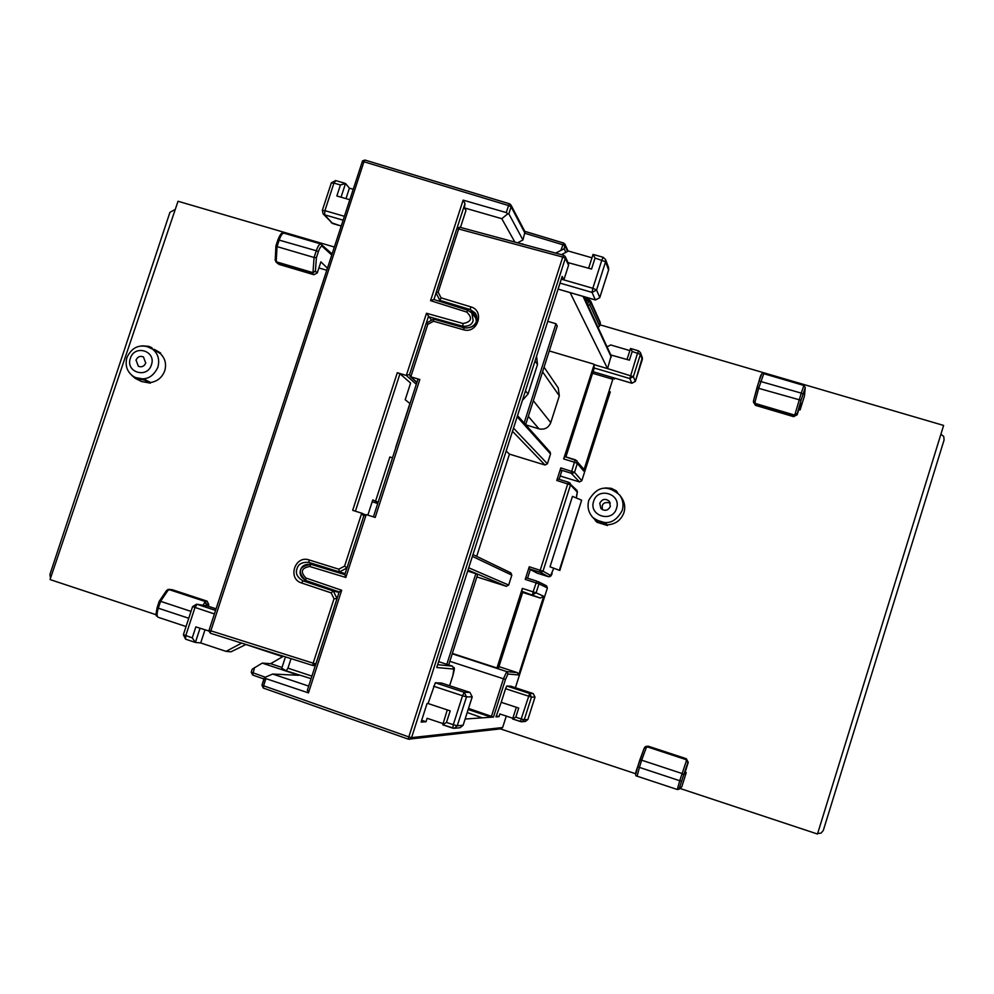 <?xml version="1.0" encoding="UTF-8"?>
<svg xmlns="http://www.w3.org/2000/svg" width="994" height="994" viewBox="0 0 994 994"><rect width="100%" height="100%" fill="white"/><g stroke="black" fill="none" stroke-linecap="round" stroke-linejoin="round"><path stroke-width="1.49" d="M610.912 488.688L605.383 487.917L611.186 488.302L616.193 490.738L610.912 488.688M154.319 349.403L160.593 352.957L146.18 346.123M151.896 347.701L148.665 346.31L141.968 345.825M339.476 571.935L308.823 562.38C302.164 561.933 298.225 564.045 296.995 568.742C295.218 573.277 297.194 577.303 302.909 580.819L333.313 590.995L337.028 598.574M346.943 567.972L339.488 571.935L345.117 573.588M514.631 241.666L501.784 218.692L507.748 213.859L506.281 212.579L463.129 200.142L430.564 300.66L433.831 299.505L467.764 310.227M567.611 251.407L565.101 245.853L562.703 244.723L525.068 233.341L511.09 206.777L508.829 213.797L522.943 239.964L525.018 231.801L510.953 205L511.09 206.777L508.543 205.559L509.512 203.795L510.953 205L509.512 203.795L365.034 160.071L363.941 161.761L362.176 161.749M433.831 299.505L467.826 310.227L471.864 313.048L467.826 310.227L466.782 312.091C472.746 318.043 471.516 321.857 463.092 323.522L426.488 313.272L431.607 320.23M471.864 313.048L473.132 320.59C472.075 324.665 468.596 326.554 462.732 326.256L428.389 316.626L426.289 323.137M433.682 319.111L464.422 327.871C471.168 328.206 475.144 326.044 476.35 321.36L474.97 312.812L470.324 309.581L439.833 300.337L441.013 301.766M265.299 677.212L251.221 672.18L252.19 669.211L262.217 663.11L298.846 675.299L272.667 674.044L264.752 677.448L265.92 678.629L308.463 692.893L341.688 590.262L305.916 577.999L305.705 580.434L339.178 591.927L305.717 580.446C300.797 577.365 299.119 573.849 300.648 569.897C301.729 565.81 305.158 563.946 310.923 564.331L344.794 574.607M160.593 352.957L160.369 353.628C165.19 358.362 166.632 364.115 164.706 370.899C162.134 377.484 157.45 381.348 150.641 382.491L150.417 383.162L141.533 381.522L135.234 378.354L144.192 380.006L144.018 379.112L135.035 377.509M607.421 525.515L597.009 522.285L595.195 520.446L595.257 519.775L605.831 522.906L607.421 525.515L605.781 523.043M595.244 519.937L592.846 517.501C605.16 526.099 614.938 523.776 622.207 510.531C623.822 504.977 622.989 499.833 619.734 495.099L621.498 497.485C624.729 502.355 625.537 507.437 623.921 512.705C621.051 520.16 615.621 524.198 607.632 524.832M680.095 788.466L817.49 834.028L943.617 425.432L599.978 324.802M156.145 614.739L50.048 579.564L178.025 201.26L334.22 246.984M245.916 644.51L282.656 656.686M500.355 728.875L635.787 773.779M318.888 267.945L326.628 270.219M800.083 409.95L800.791 403.179L797.163 414.771L793.597 416.648L755.49 405.366L753.514 400.768L754.955 402.247L758.658 388.331L801.065 400.284L805.264 387.511L804.444 396.047L800.083 409.95L798.791 409.565M685.127 772.276L686.233 772.649L681.797 786.788L678.989 789.261L683.698 774.811L682.008 773.506L641.664 760.186L639.403 767.393L637.701 766.722L635.899 773.754M563.573 255.259L459.663 227.204L563.648 255.234L565.226 256.564L568.481 263.584L568.568 265.249L565.325 258.266L562.741 257.061L563.648 255.234L565.226 256.564L565.325 258.266L411.566 737.647L409.516 739.337L408.385 738.554L408.807 736.914L411.566 737.647L502.629 727.533L506.294 716.09M515.401 687.724L547.396 587.988L546.501 585.814L538.052 581.577L538.984 583.826L536.101 592.846L532.56 594.698L533.095 591.84L536.101 592.846L543.706 596.263L540.276 598.053L522.633 592.436M502.629 727.533L501.088 728.788L408.447 739.201L263.398 688.084L408.422 739.188M527.566 578.197L530.349 569.487L528.895 568.705L529.255 566.779L542.997 571.202L550.676 575.489L553.633 568.518M552.142 573.165L551.968 573.65C551.459 575.886 550.278 576.893 548.415 576.694L537.145 573.128L548.415 576.694M614.69 378.142L614.367 379.136M560.181 476.002L579.514 481.941L581.788 480.748L610.304 391.847M305.916 577.999C300.113 571.873 301.356 568.034 309.656 566.481L345.825 577.464L344.843 574.619M417.965 379.161L373.409 516.88L417.965 379.161L419.816 379.522L375.198 517.439L366.202 514.606L363.816 515.836L347.018 567.934M409.516 374.701L410.808 376.813L427.768 324.392L426.202 323.174L409.516 374.701L426.202 323.174M427.768 324.392L433.521 321.236L463.303 329.71C477.592 334.406 485.296 310.625 470.696 306.823L441.087 297.865L438.192 292.186L436.043 292.82L456.78 228.782L459.663 227.204L458.656 228.98L456.78 228.782L436.13 292.721M436.043 292.82L437.161 295.106M476.958 231.863L522.024 244.015M523.428 244.387L522.384 243.778M426.277 323.212L428.439 322.044M561.287 279.152L563.871 279.898L562.157 276.419L436.751 667.521L453.823 669.074L452.469 666.191M448.679 664.949L477.654 574.47L475.853 573.7L446.815 664.34M467.665 571.103L475.853 573.7M543.706 596.263L518.644 674.976L517.464 672.665L498.963 666.626M529.255 566.779L525.217 579.403L526.025 577.713L536.76 581.117L533.095 591.84L522.347 588.423L521.825 591.281L522.869 591.728L498.479 668.142L496.963 667.98L522.347 588.423M525.64 424.699L557.249 326.02L555.944 323.733L524.136 423.022M522.397 400.408L528.038 394.046L525.478 390.828M525.764 424.836L538.996 428.849C544.575 429.955 548.489 427.88 550.763 422.624L533.331 400.706M536.574 356.225L537.493 364.525L528.038 394.046M544.066 367.184L558.218 387.908L559.324 395.861L550.763 422.624M565.884 456.905L594.027 368.687L594.139 364.649L607.57 368.625L570.146 292.646M594.139 364.649L563.66 458.942L574.408 462.222L575.514 459.849L583.155 468.472L583.615 470.982L612.813 379.273L592.573 373.259M612.813 379.273L611.832 377.298M568.568 265.249L563.871 279.898L592.834 288.285L601.892 259.993L603.184 257.297L605.557 259.496L605.594 261.745L595.058 258.042L591.542 269.039L568.021 262.615M595.058 258.042L593.045 254.452L588.634 268.243M561.548 254.675L568.332 251.022L591.964 257.806M607.061 346.856L610.651 344.943L629.861 350.596M472.2 696.856L466.509 696.881L462.545 695.75L464.21 692.296L466.509 696.881L457.265 725.782L454.171 728.291L452.717 728.117L453.301 724.701L457.265 725.782L463.129 725.26L472.187 696.906L469.926 692.396L441.597 683.064L435.322 682.779L428.066 703.528L427.047 703.541L421.108 722.079L426.041 721.731L427.134 718.302L442.914 723.557M496.304 715.779L499 716.674L499.858 713.965L512.842 718.252M535.008 697.105L533.194 693.551L510.692 686.183L506.791 686.009L529.64 693.489L521.204 718.935L524.248 719.793L521.8 721.768L525.466 721.408L527.876 719.47L535.008 697.105L533.182 693.551L529.64 693.489L531.467 697.092L505.561 688.705L501.224 702.311L518.706 708.063L515.811 717.159L512.606 718.973L516.333 707.293M505.561 688.705L506.791 686.009M501.224 702.311L495.944 716.885L499 716.674M421.68 720.277L426.041 721.731M428.066 703.528L450.183 710.859L446.48 722.427L442.74 724.788L447.288 709.89M593.542 367.78L629.798 378.54L637.564 353.081L638.558 350.845L640.409 352.572L640.447 354.361L632.172 351.491L630.519 348.509L627.015 359.505M632.172 351.491L629.401 360.176L610.825 354.97M563.66 458.942L564.778 456.569L575.476 459.849M517.526 415.616L550.167 452.158L550.539 453.947L517.153 416.784M581.639 500.181L559.833 570.469L550.017 566.816L572.457 496.391L581.639 500.181L559.361 570.183M559.833 570.469L550.017 566.816M530.336 569.55L537.145 573.128M576.259 497.957L577.241 492.08L570.506 484.898L556.789 480.462L557.547 478.859L568.27 482.165L570.121 483.072L570.506 484.898L542.997 571.202L540.637 572.445L548.39 576.682L550.676 575.489M559.113 479.344L561.685 471.28L560.43 469.913L560.802 467.901L556.789 480.462M513.513 428.116L547.396 463.788L545.035 465.03L509.45 454.121L476.685 556.379M472.97 554.577L510.879 572.879L511.823 575.141L472.386 556.379M378.192 502.094L375.521 501.262L389.847 456.991L392.518 457.812M375.521 501.262L372.787 499.895L367.855 515.128M372.178 501.759L377.732 503.511M426.488 313.272L406.322 375.459L397.302 372.713L399.961 373.769L410.597 383.088L405.204 399.737L410.05 403.614M506.17 451.04L509.45 454.121M468.733 567.798L508.655 585.056L506.294 586.286L476.871 576.918M508.655 585.056L511.823 575.141M547.396 463.788L550.539 453.947M416.946 382.305L410.808 376.813L419.816 379.522M549.272 350.944L593.903 364.177M452.357 653.431L496.963 667.98M468.186 709.53L491.371 717.196L482.314 717.83L467.23 712.536M449.835 661.308L505.474 679.436L493.484 717.047L491.371 717.196L468.323 709.12M482.314 717.83L465.155 719.022M493.484 717.047L468.547 708.424M547.756 321.335L555.944 323.733M282.01 667.459L270.641 663.681L283.427 656.239M438.192 292.186L458.656 228.98L562.741 257.061L408.807 736.914L263.596 685.773L263.398 688.084L261.919 685.077L263.596 685.773L265.92 678.629M264.752 677.448L261.994 685.052L264.255 677.858M308.463 692.893L307.531 689.861M272.667 674.044L308.687 686.096M262.217 663.11L270.641 663.681M583.776 296.597L611.173 355.74L607.57 368.625L633.352 376.664L635.328 381.447M341.688 590.262L339.24 591.952M337.065 598.649L315.918 663.955M433.521 321.236L433.682 319.099L464.285 327.834M441.087 297.865L439.833 300.337M363.705 516.184L361.717 513.19L344.595 566.108L338.792 569.189L309.097 559.945C294.957 554.9 287.154 578.781 301.617 582.993L331.126 592.871L334.021 598.761L337.003 598.636M501.784 218.692L464.422 207.908L465.987 210.405L460.471 227.415M464.422 207.908L464.993 203.596L456.991 228.297M344.595 566.108L346.956 567.909M311.917 676.119L287.949 668.154L286.197 670.838L311.097 678.654M286.197 670.838L281.762 668.254L285.452 656.885M287.949 668.154L291.043 658.637M315.707 664.439L312.924 665.533L313.16 663.172L315.868 663.942M416.3 384.305L406.322 375.459L409.615 374.403M183.517 634.731L192.252 637.875L195.843 626.891L208.827 630.991L210.492 633.29L312.899 665.52L210.492 633.29L210.293 632.569L363.941 161.761L508.543 205.559L506.281 212.579M192.252 637.875L195.396 642.435L200.055 628.22M241.704 643.106L226.011 651.368L231.006 651.803L246.003 644.46M226.011 651.368L200.713 642.944L195.396 642.435M200.713 642.944L205.012 629.786M341.041 197.197L345.527 183.48L349.403 188.177L345.987 198.626M353.094 189.233L349.403 188.177M349.677 199.682L336.842 195.992L340.445 184.959L345.527 183.48M395.687 447.449L409.888 403.564M361.717 513.19L352.684 510.332L397.302 372.713M507.748 213.859L508.829 213.797M463.129 200.142L464.993 203.596M522.943 239.964L518.06 242.598M565.847 252.364L564.182 248.724L555.708 253.097M598.028 327.374L599.568 326.044L589.827 304.773L587.876 305.456M599.568 326.044L600.326 323.671L590.635 302.263L585.528 300.399M209.038 630.246L313.16 663.172L334.021 598.761M210.467 633.265L209.013 630.32M338.792 569.189L339.488 571.935M339.029 592.387L333.313 590.995L331.126 592.871M144.639 364.997L145.807 362.847M602.352 509.686L602.215 506.008C602.96 502.914 605.657 501.895 610.279 502.964M144.018 379.112L150.641 382.491M150.964 347.937L160.369 353.628M150.417 383.162L144.192 380.006M143.968 379.248L137.483 378.652L131.867 375.496L135.234 378.354M145.733 363.083L143.447 356.933C140.117 355.653 137.632 356.709 136.029 360.089L138.365 366.277C141.695 367.494 144.142 366.426 145.733 363.083M610.341 506.48L609.397 501.386C605.495 498.23 602.289 498.851 599.78 503.225L600.873 508.493C604.774 511.438 607.93 510.767 610.341 506.48M605.831 522.906L595.257 519.775M617.684 492.751L616.193 490.738M595.195 520.446L605.719 523.714M167.762 589.517L172.186 589.678L207.125 601.171L208.777 604.588L208.243 606.241M207.125 601.171L205.062 600.811L206.466 604.203L204.826 602.364L202.962 605.234M159.202 601.581L160.568 601.32L158.307 608.191L188.761 618.268M166.371 591.02L169.452 589.728L204.528 601.258L204.826 602.364M172.186 589.678L204.528 601.258M191.01 611.385L160.568 601.32L168.061 590.274M686.233 772.649L684.531 774.164L688.233 762.348L686.407 760.783L679.747 780.737L681.673 781.272M639.738 760.236L644.211 748.159L637.701 766.722L639.738 760.236L641.664 760.186L646.311 747.587L647.566 746.954L685.81 759.54L686.407 760.783M644.211 748.159L646.311 747.587M645.218 746.842L644.211 748.134L645.926 746.432L648.274 746.208L686.357 758.733L688.233 762.348M645.926 746.432L647.566 746.954M686.357 758.733L687.885 762.634L683.698 774.811M648.274 746.208L685.81 759.54M817.652 833.506L821.119 833.096L823.305 830.425L944.089 439.969L943.728 436.453L940.908 434.216M175.267 209.399L169.937 212.331L49.949 574.358L50.47 578.322M278.941 264.367L276.183 262.242L278.941 264.367L313.918 274.717L317.272 272.903L320.888 261.832L327.324 268.082M318.378 251.631L316.403 257.67L314.079 257.496L316.291 250.737L318.378 251.631C319.819 247.605 321.099 245.853 322.218 246.35L331.623 254.924M316.403 257.67L315.409 271.163L312.141 272.406L277.003 262.018L276.233 260.726L277.04 246.599L276.046 245.804M317.272 272.903L315.409 271.163L312.265 273.176L312.141 272.406M801.065 400.284L797.275 413.566L793.858 414.858L755.589 403.539L754.955 402.247M797.163 414.771L797.275 413.566L793.858 414.858M755.49 405.366L753.452 402.21M763.727 373.781L758.658 388.331L757.068 387.374L759.056 381.037L753.527 400.719M276.183 262.242L275.201 259.993M275.276 259.31L275.91 245.953M275.127 259.745L276.233 260.726M284.209 233.329L283.849 233.143C282.371 233.155 280.842 235.392 279.252 239.852L277.04 246.599L314.079 257.496L313.048 271.611M793.597 416.648L793.684 415.567L755.44 404.26L755.589 403.539M313.918 274.717L312.265 273.176L277.152 262.789L277.003 262.018M436.055 292.957L433.931 299.529M345.825 577.464L366.202 514.606M305.705 580.434C297.044 571.786 298.784 566.418 310.923 564.331L344.918 574.221L310.948 564.331L309.656 566.481M560.02 283.104L592.064 292.41L592.834 288.285L596.562 290L592.064 292.41L595.356 299.927L599.717 297.728M491.421 716.438L503.411 678.827L506.754 671.596L507.971 674.007L505.474 679.436M452.245 653.803L506.754 671.596L517.464 672.665M525.217 579.403L538.984 583.826L547.396 587.988M538.996 428.849L528.311 416.387M537.493 364.525L535.033 360.996M559.324 395.861L542.575 371.831M608.577 269.995L605.594 261.745L596.562 290L599.78 297.566L608.639 269.834L608.589 267.61L605.557 259.496L603.184 257.297L593.828 254.613M595.518 299.964L558.094 289.092M433.62 686.22L462.545 695.75L453.301 724.701L446.48 722.427M442.951 724.85L454.171 728.291L460.085 727.72L463.129 725.26L472.225 696.893L469.926 692.396L464.21 692.296L435.322 682.779M534.983 697.105L531.467 697.092L524.248 719.793L527.901 719.47L534.983 697.105M512.879 719.06L521.8 721.768L520.67 721.632L521.204 718.935L515.811 717.159M638.508 350.857L631.252 348.732M631.936 383.237L635.352 381.41L642.335 359.443L640.447 354.361L633.352 376.664L629.798 378.54L631.849 383.224L635.352 381.373L642.298 357.629L640.409 352.572L638.558 350.845L631.041 348.633M631.849 383.224L593.07 371.694L631.886 383.249M521.825 591.281L540.276 598.053M583.615 470.982L577.365 463.378L576.893 460.781L564.778 456.569M579.514 481.941L571.165 473.206L574.408 462.222L577.365 463.378L574.507 472.336L560.802 467.901M528.895 568.705L539.63 572.097L568.282 482.165L557.547 478.859M539.63 572.097L540.637 572.445M577.241 492.08L576.855 490.315L568.282 482.165M512.494 431.309L545.035 465.03M468 570.071L506.294 586.286M571.165 473.206L560.43 469.913M581.788 480.748L574.507 472.336L572.146 473.579M449.636 685.711L452.829 675.758C455.761 664.402 453.811 669.124 452.419 666.166L438.627 661.656L452.369 666.154L437.658 664.688M452.829 675.758L453.823 669.074M449.611 685.711L452.792 675.758M518.644 674.976L507.971 674.007M536.76 581.117L526.025 577.713M252.588 675.001L251.283 672.242M254.539 667.57L252.625 675.025L263.895 678.977L252.625 675.025L251.221 672.18L252.19 669.211M263.348 688.059L261.969 685.127M611.248 357.057L583.043 296.386M460.085 727.72L463.142 725.198M441.597 683.064L469.976 692.42M474.933 312.775C479.829 318.701 475.443 329.039 464.36 327.821L463.303 329.71M476.785 317.968L470.324 309.581L470.696 306.823M463.925 327.697L462.732 326.256L463.092 323.522M214.294 613.894L192.575 606.613L197.073 604.315L194.973 607.52L185.741 635.7L185.592 639.179L194.799 642.236M215.45 610.366L197.073 604.315L207.622 606.054M335.761 180.684L333.934 183.095L331.437 183.045M322.429 210.554L324.914 210.653L333.934 183.095L340.445 184.959M344.259 216.257L324.914 210.653L324.591 214.803L323.112 213.884L322.342 210.343L331.362 182.821L335.587 180.573L344.458 183.107M323.112 213.884L332.655 223.551L324.591 214.803L342.992 220.134M331.188 222.644L341.079 225.998L332.953 223.638M399.961 373.769L355.417 511.189M561.026 249.941L563.598 243.033L565.014 244.288L564.182 248.724M563.523 243.045L524.795 231.366M208.827 630.991L362.549 160.829L365.034 160.071L509.425 203.82M587.491 304.636L589.318 299.79L590.56 300.884L589.827 304.773M589.28 299.803L584.596 298.374M599.568 326.094L600.252 322.367L590.56 300.884L584.584 298.337M215.959 608.788L207.547 606.017L215.959 608.788M430.564 300.66L466.782 312.091M322.131 566.53L308.898 562.405L309.097 559.945M317.446 584.46L302.909 580.819L301.617 582.993M150.877 347.888C140.067 343.601 132.09 346.807 126.934 357.517C124.722 366.177 127.369 372.812 134.836 377.409C145.261 381.075 152.939 377.67 157.884 367.208C160.022 358.896 157.698 352.46 150.877 347.888L151.15 348.049M130.363 358.337C125.207 372.191 147.261 379.037 151.411 364.835C156.543 350.944 134.488 344.172 130.363 358.337M616.516 508.381C621.71 493.844 597.729 486.488 593.629 501.324C588.398 515.811 612.391 523.254 616.516 508.381M588.858 500.231C587.044 506.729 588.373 512.482 592.846 517.501C588.361 512.469 587.019 506.691 588.833 500.181C597.133 486.091 607.433 484.401 619.734 495.099M158.158 617.286L186.052 626.543L158.158 617.286M208.777 604.588L206.466 604.203L205.522 605.657M159.189 601.345L157.102 607.719L158.307 608.191C156.803 613.273 156.717 616.292 158.046 617.262C156.133 614.429 155.114 618.492 157.102 607.719L157.189 607.719M681.797 786.788L679.697 788.279M677.287 789.509L678.989 789.261L677.274 789.509L679.747 780.737L639.403 767.393L637.117 776.19L677.274 789.497L637.117 776.19C634.942 776.239 635.141 773.084 637.701 766.722M805.177 387.896L804.444 396.047M753.551 400.644L757.055 387.411M761.354 375.049L759.068 381C760.497 374.85 762.038 372.402 763.69 373.682L803.897 385.461L801.251 393.127L803.053 393.947M321.087 244.139L322.218 246.35M331.971 253.868L320.751 243.952C319.347 243.99 317.869 246.251 316.291 250.737L278.022 239.778M795.076 414.1L801.251 393.127L759.068 381.013M471.877 313.06L476.747 319.347M344.769 574.681L363.829 515.836M409.988 376.353L416.884 382.516M558.081 289.13L595.431 299.989L599.78 297.666L608.639 269.933L608.589 267.61M520.67 721.632L512.73 719.01M525.466 721.408L527.901 719.47M533.194 693.551L510.68 686.183M452.717 728.117L442.827 724.825M642.335 359.443L642.298 357.629M576.421 497.435L577.427 491.757L576.855 490.315M307.283 690.432L339.202 591.865M426.215 323.174L433.632 319.124M439.808 300.3L436.043 292.919M361.978 513.289L364.935 514.631M207.075 605.905L196.601 604.19L192.575 606.613L183.356 634.756L185.592 639.179L194.973 642.298M568.121 251.147L565.014 244.288L563.598 243.033L524.77 231.316M600.326 323.721L600.252 322.367M312.924 665.533L315.272 665.756M159.226 601.295L166.532 590.523M166.532 590.535L169.415 589.231M275.91 245.916L277.972 239.666C280.37 233.776 282.333 231.59 283.849 233.143L320.751 243.952M805.264 387.511L803.897 385.461M753.489 400.756L753.527 402.446M275.077 259.745L276.233 262.341"/></g></svg>
